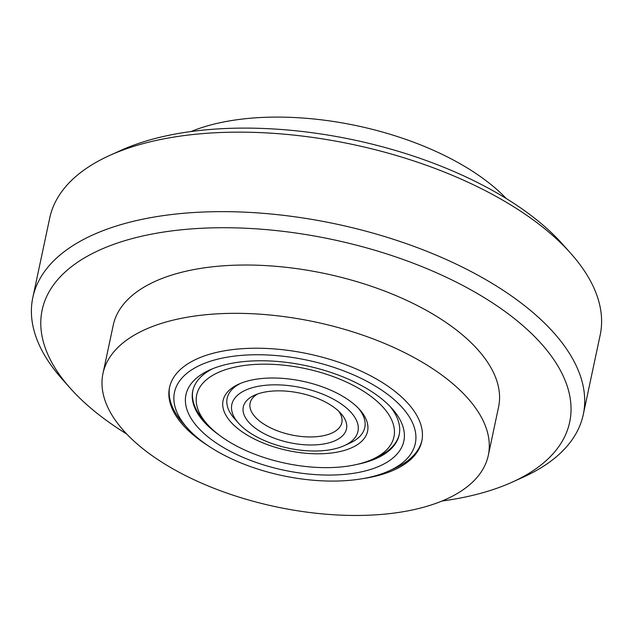 <?xml version="1.0" encoding="UTF-8"?>
<svg xmlns="http://www.w3.org/2000/svg" width="633" height="633" viewBox="0 0 633 633"><rect width="100%" height="100%" fill="white"/><g stroke="black" fill="none" stroke-linecap="round" stroke-linejoin="round"><path stroke-width="0.95" d="M441.992 501.027A269.658 129.33 -168 0 0 459.993 498.092A269.658 129.33 -168 0 0 512.097 482.188A269.658 129.33 -168 0 0 498.899 307.163A269.658 129.33 -168 0 0 151.833 234.091A269.658 129.33 -168 0 0 70.334 388.29A269.658 129.33 -168 0 0 126.711 434.009M70.334 388.29L62.232 379.191A281.376 134.948 12 0 1 32.821 297.526A281.376 134.948 12 0 1 147.267 218.29A281.376 134.948 12 0 1 446.985 259.839A281.376 134.948 12 0 1 583.278 414.536A281.376 134.948 12 0 1 523.198 477.171L512.097 482.188M109.802 155.394L120.903 150.377A269.658 129.33 12 0 1 173.007 134.473A269.658 129.33 12 0 1 562.666 244.275L570.768 253.374A281.376 134.948 -168 0 0 164.169 138.793A281.376 134.948 -168 0 0 109.802 155.394A281.376 134.948 -168 0 0 49.722 218.029L32.821 297.526M583.278 414.536L600.179 335.039A281.376 134.948 -168 0 0 570.768 253.374M506.289 198.556A196.966 94.467 -168 0 0 224.81 121.75A196.966 94.467 -168 0 0 191.008 131.537M362.448 478.69A128.966 61.852 -168 0 0 369.34 477.527A128.966 61.852 -168 0 0 421.792 441.209A128.966 61.852 -168 0 0 359.322 370.313A128.966 61.852 -168 0 0 221.954 351.268A128.966 61.852 -168 0 0 169.502 387.586A128.966 61.852 -168 0 0 208.471 445.956M488.304 455.349L498.575 407.043A196.966 94.467 -168 0 0 403.166 298.76A196.966 94.467 -168 0 0 193.366 269.674A196.966 94.467 -168 0 0 113.252 325.14L102.981 373.446A196.966 94.467 -168 0 0 198.39 481.729A196.966 94.467 -168 0 0 408.19 510.815A196.966 94.467 -168 0 0 488.304 455.349A196.966 94.467 -168 0 0 392.895 347.066A196.966 94.467 -168 0 0 183.095 317.98A196.966 94.467 -168 0 0 102.981 373.446M325.046 443.741A52.761 25.304 12 0 1 257.14 429.451A52.761 25.304 12 0 1 254.553 395.206A52.761 25.304 12 0 1 264.752 392.088A52.761 25.304 12 0 1 340.989 413.578A52.761 25.304 12 0 1 325.046 443.741M257.568 394.003A46.897 22.495 -168 0 0 250.098 403.134A46.897 22.495 -168 0 0 272.807 428.921A46.897 22.495 -168 0 0 322.767 435.844A46.897 22.495 -168 0 0 341.836 422.638A46.897 22.495 -168 0 0 338.726 411.252M331.739 449.485A64.479 30.93 -168 0 0 344.202 445.679A64.479 30.93 -168 0 0 341.045 403.822A64.479 30.93 -168 0 0 258.05 386.352A64.479 30.93 -168 0 0 238.562 423.224A64.479 30.93 -168 0 0 331.739 449.485M346.805 444.39A70.342 33.739 -168 0 0 360.399 435.797A70.342 33.739 -168 0 0 364.774 427.512A70.342 33.739 -168 0 0 358.579 408.451A70.342 33.739 12 0 1 364.774 427.512A70.342 33.739 12 0 1 349.756 443.171L344.202 445.679M238.562 423.224L234.511 418.674A70.342 33.739 12 0 1 227.16 398.26A70.342 33.739 12 0 1 240.572 383.369A70.342 33.739 -168 0 0 231.528 389.975A70.342 33.739 -168 0 0 227.16 398.26A70.342 33.739 -168 0 0 236.71 420.985M365.241 478.176A123.103 59.043 -168 0 0 389.026 470.912A123.103 59.043 -168 0 0 382.997 391.012A123.103 59.043 -168 0 0 224.557 357.653A123.103 59.043 -168 0 0 187.352 428.05A123.103 59.043 -168 0 0 365.241 478.176M421.942 440.449A128.966 61.852 12 0 1 394.573 468.412L389.026 470.912M358.539 472.44A111.376 53.417 12 0 1 215.188 442.261A111.376 53.417 12 0 1 209.737 369.965A111.376 53.417 12 0 1 231.251 363.397A111.376 53.417 12 0 1 392.199 408.752A111.376 53.417 12 0 1 358.539 472.44M212.617 368.738A105.513 50.608 -168 0 0 192.756 390.949A105.513 50.608 -168 0 0 219.073 434.99M357.218 464.353A105.513 50.608 -168 0 0 399.178 434.824A105.513 50.608 -168 0 0 390.063 406.457M187.352 428.05L183.301 423.501A128.966 61.852 12 0 1 169.668 386.826M227.666 391.851A73.863 35.424 12 0 1 238.847 384.104A73.863 35.424 12 0 1 359.853 409.828A73.863 35.424 12 0 1 362.978 439.959A73.863 35.424 12 0 1 268.93 445.197A73.863 35.424 12 0 1 227.666 391.851M387.681 448.742A100.829 48.361 12 0 1 372.418 459.313A100.829 48.361 12 0 1 207.236 424.205A100.829 48.361 12 0 1 202.971 383.068A100.829 48.361 12 0 1 331.352 375.923A100.829 48.361 12 0 1 387.681 448.742M399.281 434.317A105.513 50.608 12 0 1 392.832 446.241A105.513 50.608 12 0 1 376.857 457.311L372.418 459.313M207.236 424.205L204 420.565A105.513 50.608 12 0 1 192.867 390.442"/></g></svg>
